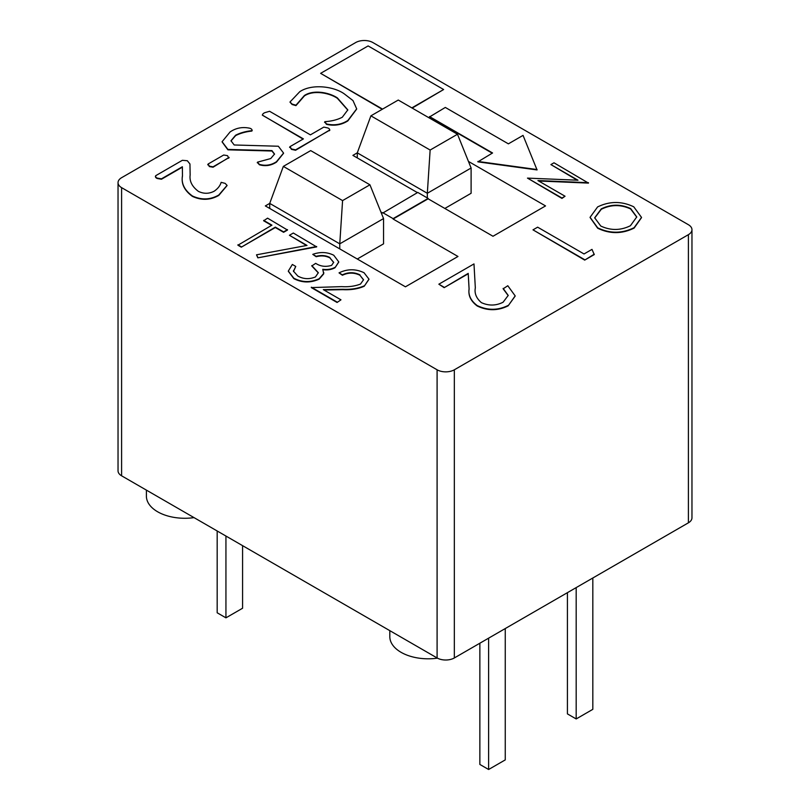 <?xml version="1.0" encoding="UTF-8"?>
<svg xmlns="http://www.w3.org/2000/svg" width="810" height="810" viewBox="0 0 810 810"><rect width="100%" height="100%" fill="white"/><g stroke="black" fill="none" stroke-linecap="round" stroke-linejoin="round"><path stroke-width="1.21" d="M194.025 517.62A38.384 22.164 180 0 1 157.636 511.778A38.384 22.164 180 0 1 146.397 496.105L146.397 490.121M437.451 658.155A38.384 22.164 180 0 1 401.061 652.313A38.384 22.164 180 0 1 389.812 636.64L389.812 630.656M588.465 182.695L537.911 180.559L565.046 196.222L561.948 198.015L527.482 178.109L577.976 180.215L550.901 164.582L553.999 162.8L588.465 183.1L538.67 180.994M565.046 196.222L561.948 198.41L527.482 178.109M577.216 180.174L550.901 164.582M641.52 217.617L634.119 228.086C622.019 234.049 609.869 234.09 597.679 228.218L590.075 217.505M363.538 279.946L359.964 275.268C354.203 272.433 348.351 272.423 342.427 275.248L339.025 272.879C347.348 268.798 355.681 268.748 364.034 272.727L368.965 279.136L364.216 286.244C358.04 288.937 350.943 290.071 342.934 289.666L323.99 290.02M368.965 279.339L364.216 286.244M364.216 285.849C358.04 288.532 350.943 289.676 342.934 289.271L323.322 289.636L340.969 299.832L337.082 302.474L311.313 287.591L341.709 286.629C348.695 287.064 354.952 286.214 360.511 284.057L363.538 279.754L359.964 275.268M333.69 262.531L329.943 257.934C325.873 255.778 321.286 255.373 316.173 256.719L312.771 254.36C320.233 251.687 327.23 251.991 333.781 255.261L338.762 261.903L335.006 267.745C331.543 269.649 327.473 270.297 322.775 269.69M338.762 262.096L335.006 267.745M323.787 272.545L323.646 273.932L319.17 279.126C310.544 283.044 302.089 282.872 293.817 278.62L288.309 271.269M335.006 267.341C331.543 269.244 327.473 269.892 322.775 269.295L323.646 273.527L319.17 278.731C310.544 282.639 302.089 282.477 293.817 278.215L288.309 271.077L292.349 264.465L295.751 266.429L293.483 271.563M318.32 272.909L311.799 265.984L315.687 263.341C320.466 266.46 325.782 267.128 331.614 265.366L333.69 262.339L329.943 257.934M289.433 235.275L293.321 233.027L316.659 246.898L257.833 257.843L256.517 254.816L307.01 245.42L289.433 235.275L306.494 245.511M271.593 225.362L263.665 220.796L267.563 218.153L287.489 230.05L283.601 232.298L275.339 227.529L241.309 247.171L237.907 245.207L271.937 225.17L263.665 220.391M227.063 185.581L218.791 195.402C210.296 200.252 201.498 200.576 192.405 196.374C184.397 190.532 181.086 183.759 182.473 176.064L182.371 167.154L161.443 179.243L157.231 178.494C155.631 177.785 155.155 176.975 155.793 176.033M155.793 175.638L182.351 160.309L187.323 160.734L189.955 163.995L190.148 174.99C189.327 181.156 192.071 186.604 198.379 191.352C203.735 193.965 209.031 193.904 214.245 191.17C217.9 188.608 220.209 185.662 221.14 182.341L225.15 183.374L227.073 185.379L218.791 195.007C210.296 199.857 201.498 200.181 192.405 195.98C184.397 190.137 181.086 183.364 182.473 175.669L182.371 166.759L161.443 178.848L157.231 178.099C155.631 177.39 155.155 176.57 155.793 175.638L155.368 176.479M229.088 157.363L213.06 167.214L209.324 166.566L208.16 164.389M208.16 163.984L223.702 155.014L227.519 155.662L228.602 157.839L213.06 166.819L209.324 166.161L208.16 163.984L207.714 164.815M274.529 154.244L271.937 151.014L227.904 149.82L222.092 141.912M252.214 130.359L251.869 131.068C245.693 131.726 240.276 133.235 235.609 135.614L230.992 140.96M283.571 153.272L276.493 162.091C271.168 165.615 265.467 166.506 259.382 164.764L257.479 162.567M257.479 162.172L270.742 158.557L274.539 154.042L271.937 150.619L227.904 149.425L222.092 141.709L230.101 131.939C236.115 127.858 242.767 126.643 250.077 128.304C251.697 128.962 252.295 129.752 251.869 130.673C245.693 131.331 240.276 132.84 235.609 135.219L230.982 140.768L234.201 144.98L278.346 146.235L283.571 153.08L276.493 161.696C271.168 165.22 265.467 166.111 259.382 164.369L257.479 162.172L257.266 162.759M329.781 129.975L295.589 150.265L291.468 149.364L289.97 147.045M289.97 146.65L303.406 138.895L262.582 115.324C262.359 114.281 263.139 113.39 264.921 112.641L269.578 111.284L310.402 134.855L323.828 127.099L327.848 127.96C329.417 128.638 329.943 129.428 329.407 130.339L295.589 149.86L291.468 148.959L289.97 146.65L289.595 147.41M303.061 139.087L262.288 115.05M347.804 110.099L337.385 98.324C329.488 92.947 313.642 89.748 304.408 95.894L295.964 105.614L292.137 104.51L290.01 102.192M356.673 109.066L347.854 120.892C341.364 125.003 334.236 126.157 326.47 124.335L324.85 122.057M324.85 121.662C331.513 121.257 337.325 119.789 342.286 117.247L347.814 109.897L337.385 97.929C329.488 92.543 313.642 89.353 304.408 95.499L295.964 105.209L292.137 104.105L290 101.999L299.74 91.722C311.637 83.673 333.285 86.214 344.058 93.697L352.988 100.582L356.683 108.864L347.854 120.498C341.364 124.608 334.236 125.752 326.47 123.93L324.85 121.662L324.547 122.34M508.214 295.609L503.152 288.816L507.799 285.738L515.18 295.893L508.164 305.815C497.927 310.918 487.59 310.969 477.181 305.967C470.823 301.107 468.129 295.518 469.091 289.21L468.22 273.77L444.153 287.661L438.848 284.199L473.982 263.918L475.328 287.854C474.296 293.341 476.32 298.272 481.403 302.646C488.764 305.957 495.993 305.815 503.101 302.221L508.214 295.417L503.152 288.411M515.18 296.085L508.164 305.815M594.256 254.583L584.698 260.101L532.99 229.858L537.627 227.175L584.03 253.965L591.988 249.379L594.256 254.583M437.096 369.795A12.19 7.037 0 0 0 454.339 369.795L688.399 234.667A12.19 7.037 0 0 0 691.963 229.686A12.19 7.037 0 0 0 688.399 224.714L372.904 42.566A12.19 7.037 0 0 0 355.661 42.566L121.601 177.694A12.19 7.037 0 0 0 118.037 182.675A12.19 7.037 0 0 0 121.601 187.647L437.096 369.795L437.096 657.953A12.19 7.037 0 0 0 454.339 657.953L688.399 522.814A12.19 7.037 0 0 0 691.963 517.843L691.963 229.686M429.502 116.569L492.561 152.979L477.9 161.848L537.06 169.938L523.047 135.381L508.386 143.846L445.318 107.436L429.502 116.964L492.217 153.181M412.189 108.084L443.637 89.525L368.115 45.927L320.628 73.346L382.563 109.107M320.628 73.346L382.219 109.299M382.755 212.655L393.093 218.629L428.125 198.399L417.778 192.436L382.755 213.05L380.892 211.977M357.281 157.899L357.281 152.847L352.897 155.378L417.433 192.628M269.72 208.453L269.72 203.401L265.336 205.922L405.435 286.811L457.974 256.476L393.093 219.024L428.125 198.804L492.996 236.257L545.535 205.922L468.453 161.423M118.037 182.675L118.037 470.833A12.19 7.037 0 0 0 121.601 475.804L437.096 657.953M594.256 254.188L584.698 260.101M584.698 259.706L532.99 229.858M508.164 305.421C497.927 310.524 487.59 310.574 477.181 305.562C470.823 300.702 468.129 295.123 469.091 288.816L468.22 273.375L444.153 287.661M444.153 287.267L438.848 284.199M329.832 130.167L329.407 130.734M229.129 157.565L228.602 158.244M287.489 229.655L283.601 231.903L275.339 227.134L241.309 247.171M241.309 246.777L237.907 244.812M316.659 246.493L257.833 257.843M257.833 257.448L256.517 254.816M329.943 257.529C325.873 255.383 321.286 254.978 316.173 256.325L316.173 256.719M295.751 266.429L293.483 271.168L297.766 276.007C303.365 279.167 309.258 279.48 315.444 276.949L318.32 272.707L311.799 265.589M293.443 270.661L293.483 271.168M316.173 256.325L312.771 254.36M359.964 274.863C354.203 272.038 348.351 272.028 342.427 274.843L342.427 275.248M340.969 299.832L337.082 302.474M337.082 302.069L311.313 287.196M342.427 274.843L339.025 272.879M477.9 161.443L537.06 169.543M411.844 107.892L443.637 89.525M633.754 206.803L641.52 217.414L634.119 227.681C622.019 233.644 609.869 233.695 597.679 227.823L590.075 217.303L597.608 206.925C609.616 201.082 621.665 201.042 633.754 206.803M630.433 225.727L636.761 216.938L630.666 208.595C620.794 203.988 610.993 204.079 601.263 208.889L594.682 217.809L600.777 226.041C610.71 230.678 620.592 230.577 630.433 225.727M636.751 217.141L630.666 208.99C620.794 204.383 610.993 204.484 601.263 209.294L594.692 218.011M567.425 592.657L567.425 713.894L576.183 718.946L592.819 709.337L592.819 577.996M217.181 530.985L217.181 612.785L225.939 617.838L225.939 536.038M225.939 617.838L242.575 608.239L242.575 545.646M479.864 643.211L479.864 764.448L488.622 769.5L505.258 759.891L505.258 628.55M488.622 769.5L488.622 638.158M576.183 718.946L576.183 587.604M427.326 197.944L427.326 193.286L471.106 168.014L471.106 193.286L444.842 208.453M430.14 150.042L427.326 193.286L357.281 152.847L370.899 115.84L430.14 150.042L457.498 134.247L471.106 168.014M370.899 115.84L398.257 100.045L457.498 134.247M339.765 248.893L339.765 243.84L383.545 218.568L383.545 243.84L357.281 259.008M342.579 200.596L339.765 243.84L269.72 203.401L283.338 166.394L342.579 200.596L369.937 184.802L383.545 218.568M283.338 166.394L310.696 150.599L369.937 184.802M454.339 657.953L454.339 369.795M121.601 475.804L121.601 187.647M688.399 522.814L688.399 234.667"/></g></svg>
